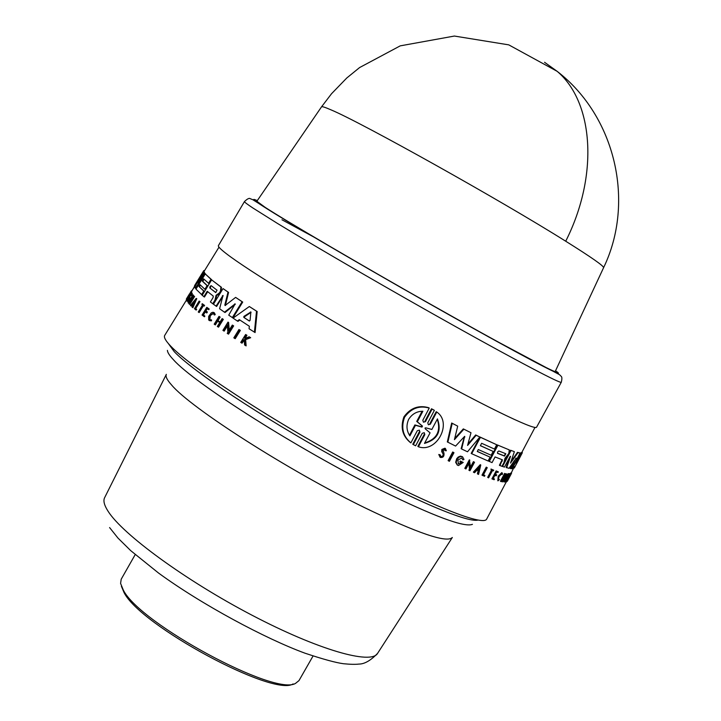 <?xml version="1.0" encoding="UTF-8"?>
<svg xmlns="http://www.w3.org/2000/svg" width="721" height="721" viewBox="0 0 721 721"><rect width="100%" height="100%" fill="white"/><g stroke="black" fill="none" stroke-linecap="round" stroke-linejoin="round"><path stroke-width="1.08" d="M321.521 106.87L321.548 106.825C322.017 106.284 325.216 107.321 331.164 109.925C361.257 122.444 500.653 200.33 565.715 241.22C591.274 257.208 603.901 266.04 603.585 267.689L603.567 267.743M257.298 200.618C247.799 196.518 257.19 203.025 285.462 220.139C321.44 242.04 412.818 294.817 475.941 329.858C534.874 362.645 569.031 380.255 555.567 370.747M565.715 241.22C599.043 175.32 593.581 101.967 557.144 71.325L508.765 44.864L454.374 36.05L400.227 45.856L359.59 67.567L346.801 77.976L331.525 93.739L321.548 106.825L256.856 201.258L265.139 207.333C286.742 221.392 360.058 264.427 431.654 304.893C503.33 345.422 555.143 373.172 555.233 371.45L555.251 371.414M218.418 245.609C217.904 246.501 220.455 249.115 226.07 253.468C247.537 270.258 325.09 317.709 402.093 360.662C479.186 403.706 535.577 431.149 536.622 427.111L561.289 382.256C560.875 383.933 519.526 362.33 455.915 326.784C392.422 291.311 316.97 247.573 277.423 223.402L252.9 207.999C247.042 204.115 244.23 201.961 244.473 201.547L218.418 245.609M204.367 270.934L218.995 247.159M204.602 270.555L203.791 270.636L197.058 281.668L203.673 271.186L204.539 272.421L202.331 276.305M204.539 272.421L203.98 272.123L197.824 283.002L204.557 273.025L205.683 274.151M200.898 281.082L195.842 288.49L194.688 287.111L200.789 276.458L194.598 285.57L203.286 271.457M191.741 293.132L192.309 293.429L191.696 295.439L190.569 295.745L191.002 294.348L187.622 299.909L189.389 297.268L189.704 297.782L186.847 300.927L189.019 296.529L191.741 293.132L191.137 295.141L191.696 295.439M190.714 295.439L189.659 297.007M189.389 297.268L190.263 298.079L187.532 301.459L186.973 301.162M190.596 300.224L188.749 303.244L188.055 302.775L192.904 294.862L190.461 301.594L194.057 296.196L189.181 304.136L191.705 297.214L188.19 302.955M192.904 294.862L193.462 295.15L192.02 299.053M193.886 296.007L194.607 296.484L189.74 304.433L189.181 304.136M196.77 298.692L192.886 307.651L192.029 307.065L193.354 304.01L192.651 303.316L190.407 305.461L196.211 298.404L196.77 298.692M193.093 303.748L191.227 306.019L190.668 305.731M190.741 292.411L194.823 286.453M188.469 297.458L186.964 299.9L186.388 299.503L191.182 291.69L191.768 292.086L189.596 295.619M186.649 299.738L164.721 335.382C163.613 337.23 165.632 340.835 170.76 346.179C190.281 366.854 267.356 417.567 345.828 460.304C424.381 503.15 483.602 526.988 486.693 519.03L506.43 481.592M205.278 273.935L211.541 279.613L209.045 283.677L203.61 278.847L202.24 281.082L207.098 285.651L204.881 289.274L200.041 284.669L198.942 286.462L204.322 291.383L202.096 295.024L195.968 289.13L205.278 273.935L210.983 279.315L208.486 283.389M204.061 279.315L202.799 281.379L207.657 285.949L205.44 289.572L204.881 289.274M412.772 444.235L419.379 431.726L419.946 432.095L413.34 444.614L412.772 444.235M419.946 432.095L419.343 430.149L417.297 430.716L410.871 442.883L410.303 442.514C402.381 435.908 400.254 427.355 403.931 416.855C410.42 407.942 418.667 404.887 428.662 407.698L429.238 408.059L422.821 420.235L423.443 422.2L425.471 421.632L432.077 409.113L434.375 410.33L427.778 422.83L428.364 424.777L430.356 424.173L436.764 412.033C452.68 422.641 436.917 453.32 418.414 446.768L424.822 434.628L424.263 434.267L417.856 446.398L418.414 446.768M425.471 421.623L424.903 421.262L431.5 408.753L434.375 410.33M430.356 424.173L429.797 423.813L436.205 411.682L436.764 412.033M448.111 460.611L452.698 451.995L453.969 452.698L449.39 461.314L448.111 460.611M440.098 457.285L438.783 454.464L440.234 454.879L440.873 456.519L442.46 456.312L443.28 454.654L442.243 451.941L442.388 449.769L445.443 448.543L446.335 450.769L444.866 450.427L444.695 449.525M443.163 454.095L441.712 451.598L441.865 449.426L444.92 448.201L445.443 448.543M473.85 472.426L473.364 472.102L480.276 464.666L480.772 464.982L478.573 474.409L477.906 474.13L478.654 470.912L476.932 470.182L474.571 472.733L473.85 472.426L480.772 464.982M477.906 474.13L477.419 473.814L478.14 470.696M464.802 468.353L469.353 459.818L470.714 467.956L473.913 461.972L474.517 462.242L469.975 470.75L469.371 470.489L469.966 469.38L469.236 462.792L465.946 468.965L464.802 468.353M470.615 466.911L473.418 461.656L474.517 462.242M469.371 470.489L468.875 470.164L469.47 469.056L468.866 463.495M458.168 463.819L461.728 462.837L459.827 461.864L460.286 461.007L463.215 462.449L458.439 465.559L457.249 465.009L455.672 462.332L456.69 458.691L458.186 457.06L460.413 456.114L462.522 456.717L463.991 459.43L462.81 459.926L461.954 458.331M464.856 436.998L464.342 436.665L461.143 448.669L461.656 449.003L464.648 436.349L455.6 446.074L447.317 441.919L451.679 423.02L457.7 426.147L451.679 423.02M454.735 438.413L463.324 428.896L470.984 432.744L467.578 445.434L476.175 435.268L479.835 437.016L467.514 451.779L461.656 449.003M467.947 444.082L475.671 434.952L479.835 437.016M477.311 451.4L490.118 457.15L488.072 460.98L471.687 453.725L480.438 437.305L496.724 444.758L494.444 449.048L481.637 443.289L480.357 445.695L493.173 451.427L491.136 455.239L478.302 449.543L477.275 451.472L490.118 457.15M471.687 453.725L471.192 453.401L479.934 436.989L496.724 444.758M480.393 445.623L493.173 451.427M506.683 481.754L506.151 481.412L510.441 473.291L511.072 473.589L506.683 481.754L511.072 473.589M481.979 475.157L486.251 467.145L487.252 467.668L483.403 474.887L484.909 475.472L484.485 476.266L481.979 475.157M483.458 474.788L484.909 475.472M491.136 470.011L491.001 469.029L493.705 470.173L493.344 470.849L492.506 470.534L488.613 477.825L488.171 477.663L492.064 470.371L491.136 470.011L491.488 469.344L493.705 470.173M488.171 477.663L487.684 477.347L491.515 470.155M498.157 479.744L499.473 479.555L498.4 480.051L499.004 476.59L501.834 473.751L502.104 474.553L501.6 474.229M497.814 480.772L498.211 476.184L501.771 472.625L502.609 473.94L502.104 474.553M510.756 473.391L511.459 473.454L509.909 476.383M491.929 478.852L496.156 470.912L498.319 471.804L497.968 472.471L496.652 472.03L495.39 474.391L496.706 474.833L496.192 475.806L494.867 475.364L493.155 478.591L494.48 479.023L494.101 479.726L491.929 478.852M495.453 474.265L496.706 474.833M493.227 478.456L494.48 479.023M503.628 477.095L504.15 477.185L505.998 473.706L506.746 474.067L502.6 481.88L501.852 481.52L503.79 477.861M502.357 481.844L504.412 477.978L503.276 477.762L501.212 481.637L500.437 481.258L504.601 473.427L505.376 473.805L503.519 477.302L504.664 477.509L506.746 474.067M504.34 482.052L503.826 481.718L508.161 473.544L508.675 473.877L506.764 479.609L509.954 473.868L505.637 482.016L507.674 476.139L504.34 482.052L508.675 473.877M508.035 475.887L509.278 473.544L509.954 473.868M505.484 482.034L504.961 481.691L505.989 479.312M514.65 463.206L521.031 452.662L522.365 452.662L519.048 459.061M519.544 458.114L514.325 468.001L513.785 467.65L514.253 466.757M499.878 465.604L502.42 459.818L495.075 456.943L492.046 462.612L488.784 461.17L497.427 444.965L509.278 449.904L508.819 453.455L504.961 458.313L503.934 462.612L501.96 466.325L499.392 465.288L502.077 459.836M497.427 444.965L509.278 449.904M504.258 461.999L507.701 455.528M509.044 453.004L510.531 450.219L514.361 451.661L510.513 463.107L517.993 452.653L520.066 453.004L511.739 468.704L510.648 468.605L515.993 458.033M510.828 461.837L517.489 452.328L520.066 453.004M510.648 468.605L510.135 468.271L513.947 461.089M516.191 458.159L509.017 468.326L506.133 467.433L509.585 457.438M238.957 329.524L240.363 330.371L235.226 338.672L234.586 338.338L233.829 337.825L238.957 329.524L239.714 330.029L234.586 338.338M196.689 309.3L196.229 310.057L195.661 309.769L196.13 309.012L195.211 308.2L196.13 309.012M195.661 309.769L194.454 308.696L199.131 301.054L199.987 301.612L195.77 308.498M202.259 303.703L204.593 305.443L204.196 306.092L202.934 305.226L198.617 312.265L198.266 311.977L202.574 304.938L201.862 304.352L202.259 303.703L204.034 305.145L203.628 305.794M203.43 305.632L199.185 312.563L198.617 312.265M209.775 319.727L211.568 319.989L211.46 320.818L209.351 320.575M211.46 320.818L208.657 320.007L208.684 316.348L211.298 312.824L212.965 312.247L214.362 312.797L215.219 314.563L214.561 315.014L213.299 313.302L209.793 315.239L209.568 319.619M213.461 313.437L210.37 315.546L209.793 319.556M244.275 340.177L242.022 343.178L240.724 342.421L245.636 334.508L246.258 334.914L244.365 337.969L245.041 338.41L249.169 336.806L249.998 337.347L244.978 339.285L245.455 345.53L244.599 344.971L244.239 339.573L243.094 340.033L243.761 340.375M245.636 334.508L246.924 335.265L245.122 338.383M249.169 336.806L250.674 337.707L245.645 339.636L246.131 345.882L245.455 345.53M205.287 311.923L203.421 314.96L204.872 316.086L204.449 316.771L202.06 315.05L206.792 307.326L208.621 308.732L208.225 309.39L206.765 308.273L205.359 310.571L206.81 311.697L206.224 312.644L204.773 311.517L202.853 314.662L204.872 316.086M206.792 307.326L209.198 309.039L208.793 309.688L208.225 309.39M207.278 308.669L205.927 310.868L207.378 311.995L206.801 312.95L206.224 312.644M217.679 321.115L215.345 324.901L214.191 324.189L218.995 316.384L220.148 317.087L218.012 320.566L220.049 322.017M218.012 320.566L220.004 322.098L222.14 318.61L223.339 319.349L218.526 327.172L217.327 326.442L219.716 322.566L217.129 320.719L214.75 324.585M227.34 326.009L224.177 331.137L222.915 330.362L227.998 322.116L228.746 330.894L232.333 325.072L233.027 325.541L227.917 333.823L227.232 333.345L227.89 332.273L227.25 324.838L223.564 330.822M227.998 322.116L228.611 322.431L229.26 330.065M232.333 325.072L233.649 325.874L228.548 334.147L227.917 333.823M239.859 320.016L237.966 321.35L237.344 321.016L239.291 319.637L249.358 326.262L249.069 328.758L255.09 332.57L257.172 311.526L256.514 311.184L254.405 332.219M237.344 321.016L233.045 318.114L249.34 306.524L257.172 311.526M215.552 300.396L213.326 304.019L212.749 303.721L214.975 300.089L216.075 295.313L219.391 292.906L220.482 291.122L220.896 287.012L211.641 279.865L221.473 287.319L221.059 291.428L219.959 293.204L216.642 295.619L215.552 300.396L214.975 300.089M207.693 291.708L204.44 297.034L202.186 295.304L211.641 279.865M223.086 295.952L216.624 306.47L213.434 304.235L223.041 288.58L227.998 292.113L224.871 304.866L225.439 305.506M223.041 288.58L228.584 292.42L225.457 305.172M225.078 305.533L235.623 297.385L242.716 302.072L232.928 317.943L228.728 315.158L235.154 303.874L224.456 312.193L219.608 308.75L223.023 295.421L216.039 306.164M234.676 303.956L235.28 304.271L225.06 312.508L224.456 312.193M410.871 442.883C402.967 436.286 400.858 427.742 404.544 417.252C411.024 408.329 419.252 405.265 429.238 408.059M440.315 457.42L440.342 457.447C443.018 457.781 444.244 456.465 444.001 453.5L443.172 450.246L444.875 449.553L445.389 450.76M457.249 465.009L456.168 462.224L457.195 459.025L459.574 456.844L462.522 456.717M458.43 463.991L457.898 459.98L461.791 458.033L462.81 459.926M499.473 479.555L497.959 480.862L498.716 476.5L502.276 472.94M502.023 466.199L504.43 467.118L510.261 456.249M213.776 312.49L215.219 314.563M189.857 293.853L190.182 292.771M216.525 296.34L215.949 296.043M409.907 435.872C406.518 430.852 406.094 425.372 408.618 419.424C412.024 414.016 416.783 411.276 422.885 411.231L417.315 421.803L422.497 426.111L421.965 427.111L415.476 425.291L409.907 435.872M425.228 428.806L425.02 428.067L425.75 427.814L431.861 429.455L437.449 418.883C441.883 431.374 437.557 439.549 424.48 443.406L430.077 432.843L425.228 428.806M516.344 463.071L520.391 455.96L516.344 463.071M497.589 453.347L497.625 451.914L498.851 450.976L505.818 453.734L504.547 456.087L497.58 453.347M243.797 317.375L243.896 316.42L250.881 311.977L250.052 320.457L249.223 320.944L243.797 317.375L249.457 321.016M251.088 312.301L244.536 316.753L244.437 317.718M209.766 287.931L210.063 286.471L211.154 285.651L217.057 290.23L215.66 292.528L209.766 287.931L215.903 292.582M210.622 286.769L210.325 288.229M135.206 554.593L121.2 579.215L120.587 583.406L123.345 590.138C139.982 623.737 275.864 696.874 295.673 683.265L298.972 680.615L313.031 656.029M121.407 586.308L124.057 592.581C140.415 625.63 273.529 697.27 293.105 683.914M200.483 285.146L199.501 286.751M424.822 434.628L424.263 432.699L422.254 433.303L415.647 445.794L413.34 444.614M431.5 408.753L432.077 409.113M452.698 451.995L453.969 452.698M448.624 460.944L453.212 452.328M438.783 454.464L440.234 454.879M440.342 457.438L439.314 454.807M469.47 469.056L469.966 469.38M473.418 461.656L473.913 461.972M465.297 468.677L469.849 460.142M460.286 461.007L463.215 462.449M460.331 462.188L460.791 461.332M447.84 442.261L452.211 423.362M475.671 434.952L476.175 435.268M463.324 428.896L470.984 432.744M457.7 426.147L454.428 439.657L463.837 429.22M479.934 436.989L480.438 437.305M510.441 473.291L510.973 473.634M486.251 467.145L487.252 467.668M482.466 475.481L486.747 467.46M491.001 469.029L491.488 469.344M511.09 472.751L511.568 473.156L511.054 472.832M511.423 473.508L507.368 481.195L513.785 467.65M509.143 477.843L507.404 481.132M496.156 470.912L498.319 471.804M492.416 479.168L496.643 471.237M505.998 473.706L506.512 474.03M504.15 477.185L504.664 477.509M504.601 473.427L505.376 473.805M500.942 481.583L505.106 473.751M505.52 480.637L506.043 480.97M509.278 473.544L509.801 473.877M511.784 468.614L512.91 468.677L514.046 466.793L515.254 466.226L514.325 468.001M521.031 452.662L522.365 452.662M511.937 468.713L521.562 452.995M489.271 461.485L497.914 445.281M506.638 467.758L510.531 456.42M517.489 452.328L517.993 452.653M510.531 450.219L514.361 451.661M502.519 466.514L511.027 450.535M194.58 286.327L191.84 291.095M240.363 330.371L239.714 330.029M191.768 292.086L191.2 291.789L186.397 299.603M199.987 301.612L199.429 301.315L195.211 308.2M204.593 305.443L204.034 305.145M210.983 319.682L210.874 320.512M214.633 314.257L213.975 314.707M245.645 339.636L244.978 339.285M250.674 337.707L249.998 337.347M245.032 338.32L244.365 337.969M246.924 335.265L246.258 334.914M243.094 340.033L241.355 342.835M189.596 293.708L186.883 298.115M189.145 294.429L186.631 299.098M190.786 291.762L190.578 292.672M188.532 295.43L188.974 294.718M203.421 314.96L202.853 314.662M207.378 311.995L206.81 311.697M205.927 310.868L205.359 310.571M209.198 309.039L208.621 308.732M204.295 315.789L203.881 316.474M220.148 317.087L219.554 316.78L217.418 320.259M218.995 316.384L219.554 316.78M223.339 319.349L222.735 319.033L217.922 326.856M222.14 318.61L222.735 319.033M196.211 298.404L192.327 307.362M194.607 296.484L194.057 296.196M233.649 325.874L233.027 325.541M190.263 298.079L189.704 297.782M191.137 295.141L190.569 295.745M249.34 306.524L256.514 311.184M207.657 285.949L207.098 285.651M202.799 281.379L202.24 281.082M211.541 279.613L210.983 279.315M204.322 291.383L203.764 291.086L201.538 294.727M198.942 286.462L203.764 291.086M203.872 296.737L207.197 291.302L213.272 296.088L213.083 297.557L210.397 301.937L212.749 303.721M219.959 293.204L219.391 292.906M203.791 270.636L204.358 270.943M195.012 286.552L194.454 286.255M205.719 274.097L205.161 273.8L195.283 288.193M204.557 273.025L205.161 273.8M203.673 271.186L203.98 272.123M242.716 302.072L242.103 301.748L232.315 317.619M235.623 297.385L242.103 301.748M225.024 305.506L224.871 304.866M228.584 292.42L227.998 292.113M479.447 467.46L478.78 470.362L477.329 469.75L479.447 467.46M194.778 300.738L193.579 303.487L192.985 302.91L194.778 300.738M409.483 435.205L414.89 424.921L415.476 425.291M414.89 424.921L421.397 426.751L421.929 425.741L416.729 421.425L422.091 411.249M417.315 421.803L416.729 421.425M424.714 442.973C436.836 439.089 441.045 431.203 437.341 419.325M477.41 469.677L478.78 470.362M478.293 470.047L478.699 468.271M497.409 453.167L504.06 455.771L505.466 453.924M192.985 302.91L193.652 303.307M555.233 371.45L603.585 267.689C635.327 202.015 615.491 116.342 557.144 71.325L544.553 62.276M313.455 236.839L281.965 219.779M167.407 350.361C167.47 352.416 169.498 355.552 173.482 359.77C193.886 383.058 298.818 449.616 380.85 490.235C433.772 516.263 464.297 527.637 472.426 524.347M168.281 343.457L174.275 351.695C192.615 371.09 261.182 416.711 334.003 456.97C406.851 497.301 467.181 523.149 477.924 520.075M377.597 653.343L452.328 537.478C447.002 543.264 417.756 533.324 364.61 507.656C287.985 470.263 190.759 407.978 171.679 385.086C167.047 379.931 165.271 376.344 166.335 374.343L104.644 497.652C103.058 500.698 104.203 505.223 108.069 511.234C122.57 534.324 185.45 580.396 251.674 615.04C317.934 649.819 371.306 665.005 377.597 653.343C370.72 660.526 364.484 664.104 358.887 664.077C355.354 664.51 350.19 664.392 343.412 663.717C335.671 662.68 322.819 659.156 304.857 653.145C265.652 638.761 201.835 604.676 158.539 573.042L130.762 550.682L117.974 538.064L109.592 527.574M223.005 296.061L222.429 295.754M441.712 451.598L442.243 451.941M502.276 461.107L501.78 460.791M508.765 449.58L509.26 449.895M216.462 294.934L217.039 295.24M218.301 294.727L217.733 294.42M221.059 291.428L220.482 291.122M221.473 287.319L220.896 287.012M421.965 427.111L421.397 426.751M504.06 455.771L504.547 456.087M251.007 312.346L250.358 312.004M244.536 316.753L243.896 316.42M561.289 382.256C562.119 378.885 562.074 376.903 561.145 376.299L559.532 374.695L488.676 336.941L402.381 288.391C356.291 262.029 314.194 237.452 285.201 220.004L252.81 199.717L250.223 198.69C249.304 197.851 247.384 198.798 244.473 201.547M535 427.409L521.86 452.337M432.933 409.456L433.501 409.825M191.308 290.923L190.723 291.87M186.91 298.07L186.369 298.945"/></g></svg>
